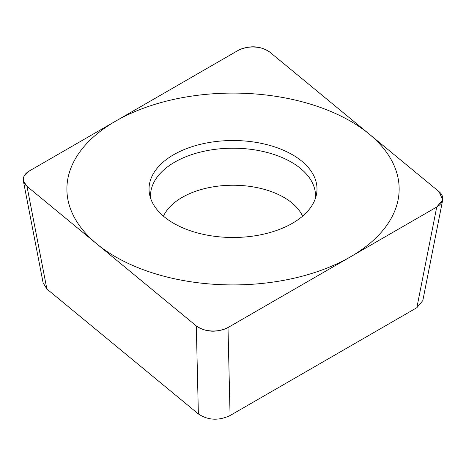 <?xml version="1.0" encoding="UTF-8"?>
<svg xmlns="http://www.w3.org/2000/svg" width="466" height="466" viewBox="0 0 466 466"><rect width="100%" height="100%" fill="white"/><g stroke="black" fill="none" stroke-linecap="round" stroke-linejoin="round"><path stroke-width="0.7" d="M269.75 52.07C260.075 45.639 249.508 45.103 238.044 50.468L29.317 170.975L24.168 175.769L23.3 180.779L26.987 186.336L196.303 325.938C205.972 332.363 216.544 332.899 228.002 327.54L436.735 207.032L442.7 199.908L439.059 191.672L269.75 52.07M292.403 154.718A83.979 48.481 180 0 1 316.344 195.044A83.979 48.481 180 0 1 260.255 234.87A83.979 48.481 180 0 1 173.643 223.284A83.979 48.481 180 0 1 149.703 195.044A83.979 48.481 180 0 1 196.104 145.456A83.979 48.481 180 0 1 292.403 154.718M442.7 199.908L422.813 300.582L416.849 307.706L230.076 415.532C218.618 420.897 208.046 420.361 198.37 413.93L46.874 289.013L43.105 282.821M315.406 198.411A82.499 47.631 180 0 0 291.361 162.156A82.499 47.631 0 0 0 199.401 152.341A82.499 47.631 0 0 0 150.64 198.411M115.556 256.824A166.123 95.909 0 0 0 350.49 256.824A166.123 95.909 0 0 0 350.49 121.183A166.123 95.909 0 0 0 115.556 121.183A166.123 95.909 0 0 0 115.556 256.824M269.855 52.157A20.929 12.081 0 0 0 237.91 50.544L29.41 170.923A20.929 12.081 0 0 0 27.063 186.394L196.192 325.851A20.929 12.081 0 0 0 228.136 327.464L436.642 207.085A20.929 12.081 0 0 0 438.984 191.608L269.855 52.157M46.874 289.013L26.987 186.336M198.37 413.93L196.303 325.938M230.076 415.532L228.002 327.54M416.849 307.706L436.735 207.032M163.467 216.166A71.945 41.538 0 0 1 214.278 186.668A71.945 41.538 0 0 1 283.899 197.403A71.945 41.538 180 0 1 302.585 216.166M43.227 283.45L23.521 181.699"/></g></svg>

